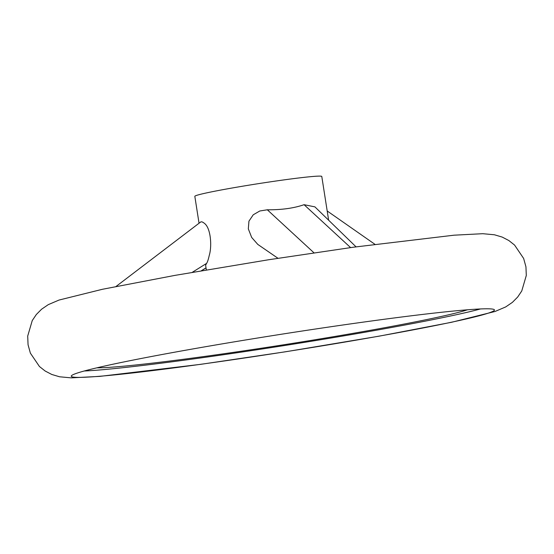 <?xml version="1.0" encoding="UTF-8"?>
<svg xmlns="http://www.w3.org/2000/svg" width="554" height="554" viewBox="0 0 554 554"><rect width="100%" height="100%" fill="white"/><g stroke="black" fill="none" stroke-linecap="round" stroke-linejoin="round"><path stroke-width="0.83" d="M277.997 258.296L257.797 244.411L251.675 237.444L248.324 228.871L248.94 221.171L253.233 214.8L259.784 210.991L267.319 209.786C281.564 209.924 293.814 208.228 304.077 204.696L314.894 206.864M328.64 220.215L321.784 176.449A64.25 2.694 171.1 0 0 270.553 181.809A64.25 2.694 171.1 0 0 199.71 194.502A64.25 2.694 171.1 0 0 194.828 196.331L199.038 223.241M200.174 222.479C200.929 221.406 202.272 221.642 204.197 223.193C210.901 227.749 212.071 246.468 209.246 255.415C208.339 259.528 207.452 262.18 206.58 263.392L205.617 265.241L206.351 269.923M96.902 367.821A193.284 8.095 171.1 0 0 208.408 355.917A193.284 8.095 171.1 0 0 467.444 309.797M84.208 371.007A214.176 8.968 171.1 0 0 200.465 357.974A214.176 8.968 171.1 0 0 480.505 308.952M201.441 364.193A214.176 8.968 -8.9 0 1 71.244 376.221A214.176 8.968 -8.9 0 1 364.241 321.985A214.176 8.968 -8.9 0 1 494.445 309.949A214.176 8.968 -8.9 0 1 201.441 364.193M267.319 209.786L314.014 252.846M304.077 204.696L350.599 247.603M206.58 263.392L192.245 272.346M206.019 267.831L201.282 270.788M525.94 266.799L523.627 258.427L514.569 245.055L508.828 240.526L502.194 237.077L494.431 234.778L482.79 233.698L454.1 235.187L353.217 247.236L268.51 259.771L174.925 275.386L102.407 289.285L59.029 300.053L48.274 304.645L41.592 309.208L36.322 314.52L32.243 320.586L27.7 336.084L28.06 344.761L30.373 353.133L39.431 366.499L45.172 371.028L51.806 374.476L59.569 376.782L71.21 377.863L99.9 376.374L200.783 364.324L285.49 351.783L379.075 336.174L451.593 322.276L494.971 311.507L505.726 306.916L512.408 302.352L517.678 297.034L521.757 290.975L526.3 275.476L525.94 266.799M356.049 246.849L314.901 206.864M116.015 286.48L200.527 222.106M201.455 270.761L206.033 267.901M374.906 244.3L327.192 210.977"/></g></svg>
